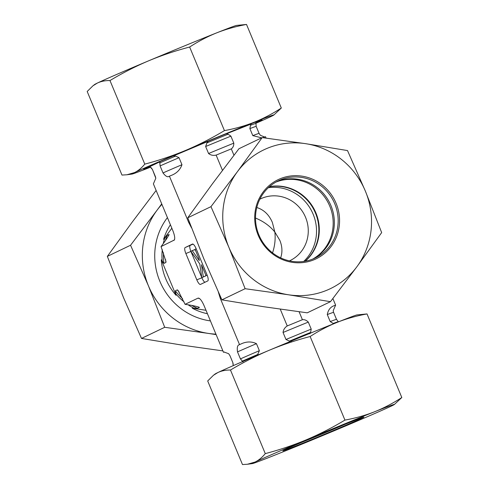 <?xml version="1.0" encoding="UTF-8"?>
<svg xmlns="http://www.w3.org/2000/svg" width="489" height="489" viewBox="0 0 489 489"><rect width="100%" height="100%" fill="white"/><g stroke="black" fill="none" stroke-linecap="round" stroke-linejoin="round"><path stroke-width="0.73" d="M334.727 305.484L335.613 305.13L333.186 310.759L333.596 312.392A56.162 0.88 157.4 0 0 327.288 314.568C328.143 309.788 330.619 306.762 334.727 305.484A61.865 0.972 157.4 0 1 335.258 305.301M243.015 361.872L240.429 358.895L237.507 351.884C236.902 347.606 237.458 345.234 239.176 344.769L240.777 344.079C246.224 341.432 251.45 341.291 256.456 343.669L259.372 350.68L257.312 355.295M291.371 341.346L289.464 341.114L285.973 339.488L283.052 332.477C283.382 329.727 284.775 327.544 287.239 325.943L302.41 319.708C304.519 319.439 306.481 320.24 308.302 322.104L311.218 329.115L310.607 332.428L309.873 333.749M333.7 323.736L330.209 321.579L327.288 314.568M333.596 312.392L336.518 319.403L338.437 321.848M224.329 351.964L223.491 352.3L224.096 352.031L228.644 353.7L229.897 355.54L232.819 362.551L233.216 365.65M272.55 252.88C274.873 245.826 275.637 238.876 274.842 232.037L279.818 240.319C282.312 246.456 282.587 252.3 280.649 257.862M255.509 218.057C263.449 221.309 269.897 225.967 274.842 232.037L272.349 222.385C269.023 214.689 263.84 209.738 256.798 207.519M289.457 260.869A34.212 32.8 64.4 0 0 290.001 260.613A34.212 32.8 64.4 0 0 304.775 215.576A34.212 32.8 64.4 0 0 260.405 198.925A34.212 32.8 64.4 0 0 259.861 199.188M269.323 186.804A42.763 40.997 -115.6 0 1 315.454 213.07A42.763 40.997 -115.6 0 1 305.044 261.23M303.712 261.438A42.763 40.997 64.4 0 0 313.131 214.188A42.763 40.997 64.4 0 0 268.333 187.709M261.621 137.849L252.801 135.612L249.879 128.601L250.496 125.294L251.23 123.974A57.482 0.905 157.4 0 0 226.615 133.742L228.088 134.188L230.894 136.144L233.809 143.155C233.84 145.734 233.002 147.641 231.303 148.882L216.132 155.111C213.265 155.753 210.741 155.221 208.565 153.522L205.643 146.511L206.939 142.874L208.118 141.339A57.482 0.905 157.4 0 0 173.644 155.844L175.557 156.077L179.041 157.702L181.963 164.714C180.135 169.964 176.37 173.607 170.667 175.649L169.066 176.346C167.599 177.415 165.582 176.278 163.02 172.935L160.099 165.924L159.762 161.865A57.482 0.905 157.4 0 0 151.896 165.441A57.482 0.905 157.4 0 0 149.811 166.59A57.482 0.905 157.4 0 0 149.897 166.596L152.489 169.573L155.814 178.24L153.387 183.87L172.629 230.099C174.591 235.001 175.172 238.296 174.359 239.995L161.046 246.59L165.997 261.56L165.899 262.465L163.956 263.4L161.291 259.812L176.071 295.319L175.355 290.796L177.305 289.861L178.027 290.423L185.08 304.329L197.923 298.168L199.567 298.577M266.089 138.1L265.509 136.7L262.66 137.653M252.801 135.612A56.162 0.88 -22.6 0 1 259.103 133.442L260.362 135.3L264.671 137.036M255.839 122.513A57.482 0.905 157.4 0 0 255.943 122.415A57.482 0.905 157.4 0 0 255.845 122.397L256.187 126.431A56.162 0.88 -22.6 0 0 249.879 128.601M287.239 325.943L280.252 309.158M239.531 344.604L220.288 298.376L221.26 298.449M302.41 319.708L299.097 311.75M332.875 298.547L335.613 305.13M159.762 161.865L149.897 166.596M169.42 176.174L188.668 222.403L191.547 227.88M223.491 352.3L204.249 306.071C202.232 301.383 200.374 298.73 198.675 298.113L197.923 298.168M218.357 292.098L220.288 298.376M193.045 244.121L185.135 247.568L192.495 244.042A5.703 1.62 -112.3 0 1 196.101 248.62L207.055 274.94A5.703 1.62 -112.3 0 1 207.782 280.906L200.472 284.415A5.703 1.62 -112.3 0 0 200.472 284.415A5.703 1.62 -112.3 0 1 196.816 279.849L185.863 253.534L190.924 251.456L201.798 277.587M185.135 247.568A5.703 1.62 -112.3 0 0 185.863 253.534M251.23 123.974L226.615 133.742M185.08 304.329L186.413 304.531C192.47 305.399 196.798 306.365 199.402 307.434L197.452 308.363L192.263 308.192A57.482 55.104 64.4 0 0 207.44 313.73M170.41 224.769A57.482 55.104 64.4 0 0 163.601 239.341L167.104 235.46L169.053 234.524C167.916 236.976 165.514 240.643 161.847 245.515L161.046 246.59M199.225 307.202L199.402 307.434A56.162 53.845 -115.6 0 1 198.106 306.835M168.674 235.533A56.162 53.845 -115.6 0 1 169.053 234.524L169.096 234.714M161.291 259.812A57.482 55.104 64.4 0 0 165.74 278.773A57.482 55.104 64.4 0 0 176.071 295.319M171.841 228.216L163.601 239.341M192.263 308.192L206.003 310.283M216.132 155.111L222.477 170.349M208.118 141.339L173.644 155.844M231.303 148.882L233.95 155.239M205.655 274.745L205.826 275.875L201.804 277.63L199.775 263.938L190.851 251.315L192.256 250.643L199.274 260.57L199.011 258.779L195.062 249.292L196.156 248.767M195.771 250.998L194.781 249.604L192.256 250.643M207.116 275.087L206.016 275.613L201.486 264.732L203.296 276.915L201.878 277.77A5.703 1.62 -112.3 0 0 204.928 282.275M207.14 275.148L206.016 275.613M205.826 275.875L203.296 276.915M190.19 245.49A5.703 1.62 -112.3 0 0 190.863 251.309M258.913 234.964A42.763 40.997 -115.6 0 1 278.339 180.826A42.763 40.997 -115.6 0 1 333.804 201.645A42.763 40.997 -115.6 0 1 315.344 257.935A42.763 40.997 -115.6 0 1 258.913 234.964M258.198 235.24A43.906 42.091 64.4 0 0 331.212 246.34A43.906 42.091 64.4 0 0 301.994 176.144A43.906 42.091 64.4 0 0 258.198 235.24M276.456 181.798A42.763 40.997 -115.6 0 1 330.949 205.637A42.763 40.997 -115.6 0 1 313.406 258.803M305.656 143.68A76.975 73.796 64.4 0 0 237.385 171.731A76.975 73.796 64.4 0 0 228.864 247.287A76.975 73.796 64.4 0 0 288.614 294.8A76.975 73.796 64.4 0 0 356.884 266.756A76.975 73.796 64.4 0 0 365.405 191.199A76.975 73.796 64.4 0 0 305.656 143.68L347.508 150.563L365.405 191.199L381.664 232.611L356.884 266.756L330.466 301.682L288.614 294.8L245.123 288.706L228.864 247.287L210.967 206.658L237.385 171.731L262.165 137.586L305.656 143.68M262.165 137.586L238.944 148.729L212.532 183.656L187.752 217.801L204.011 259.213L221.902 299.849L263.76 306.725L307.251 312.826L330.466 301.682M221.902 299.849L245.123 288.706M187.752 217.801L210.967 206.658M305.289 261.187A42.763 40.997 64.4 0 0 318.914 235.6A42.763 40.997 64.4 0 0 269.512 186.633M312.807 259.048A42.763 40.997 64.4 0 0 332.801 228.931A42.763 40.997 64.4 0 0 317.043 188.998A42.763 40.997 64.4 0 0 275.888 182.11M210.429 320.912A64.145 61.498 -115.6 0 1 159.83 281.199A64.145 61.498 -115.6 0 1 167.421 217.587M156.125 190.453L132.116 222.244L107.335 256.389L123.595 297.801L141.492 338.437L183.344 345.32L222.911 350.9M216.132 334.617L208.204 333.388A76.975 73.796 64.4 0 0 215.936 334.146M164.707 327.294L148.454 285.876A76.975 73.796 64.4 0 0 208.204 333.388L164.707 327.294L141.492 338.437M148.454 285.876L130.557 245.246L156.969 210.319A76.975 73.796 64.4 0 0 148.454 285.876M161.908 204.353A76.975 73.796 64.4 0 0 156.969 210.319L161.718 203.889M130.557 245.246L107.335 256.389M92.965 85.789L94.658 84.481A76.975 1.21 -22.6 0 1 97.36 83.063A76.975 1.21 -22.6 0 1 148.583 60.838A76.975 1.21 -22.6 0 1 216.853 32.794A76.975 1.21 -22.6 0 1 236.542 25.422L246.517 24.45C236.022 26.363 226.138 29.144 216.853 32.794C207.599 36.504 198.528 41.247 189.646 47.03C175.27 50.801 161.584 55.404 148.583 60.838C135.612 66.333 122.745 72.898 109.976 80.544C105.294 80.471 101.082 81.315 97.36 83.063L92.965 85.789L87.189 91.48L121.981 175.068L126.969 174.762L134.603 172.544A76.975 1.21 157.4 0 0 131.957 174.09A76.975 1.21 157.4 0 0 150.563 167.152M150.251 166.896A64.145 1.009 -22.6 0 1 143.662 169.115A64.145 1.009 -22.6 0 1 145.979 167.868A64.145 1.009 -22.6 0 1 210.191 140.367A64.145 1.009 -22.6 0 1 262.061 119.829A64.145 1.009 -22.6 0 1 255.814 122.953M144.775 164.127C159.151 160.355 172.837 155.746 185.832 150.319A76.975 1.21 157.4 0 0 134.603 172.544C138.308 170.728 141.694 167.923 144.775 164.127L109.976 80.544M224.439 130.612C234.934 128.699 244.818 125.917 254.103 122.268A76.975 1.21 157.4 0 0 185.832 150.319C198.803 144.823 211.67 138.259 224.439 130.612L189.646 47.03M254.103 122.268C263.357 118.558 272.428 113.815 281.309 108.038L273.84 115.031A76.975 1.21 157.4 0 0 254.103 122.268M255.784 123.35A76.975 1.21 157.4 0 0 271.144 116.449A76.975 1.21 157.4 0 0 273.84 115.031M281.309 108.038L246.517 24.45M345.002 424.348A42.763 0.672 -22.6 0 1 332.404 429.697A42.763 0.672 -22.6 0 1 301.297 442.539M333.095 430.662A43.906 0.691 157.4 0 0 363.895 417.099A43.906 0.691 157.4 0 0 323.107 433.346A43.906 0.691 157.4 0 0 282.844 450.84A43.906 0.691 157.4 0 0 333.095 430.662M213.461 375.271L215.16 373.969A76.975 1.21 -22.6 0 1 217.856 372.551A76.975 1.21 -22.6 0 1 269.084 350.326A76.975 1.21 -22.6 0 1 337.355 322.275A76.975 1.21 -22.6 0 1 357.043 314.91L367.019 313.932C356.524 315.845 346.64 318.626 337.355 322.275C328.101 325.986 319.03 330.735 310.142 336.511C295.772 340.289 282.08 344.892 269.084 350.326C256.114 355.815 243.247 362.386 230.478 370.026C225.79 369.953 221.584 370.796 217.856 372.551L213.461 375.271L207.691 380.962L242.483 464.55L247.471 464.244L255.105 462.026A76.975 1.21 157.4 0 0 252.458 463.578A76.975 1.21 157.4 0 0 272.147 456.206A76.975 1.21 157.4 0 0 340.417 428.162A76.975 1.21 157.4 0 0 391.64 405.937A76.975 1.21 157.4 0 0 394.342 404.519A76.975 1.21 157.4 0 0 374.605 411.756A76.975 1.21 157.4 0 0 306.334 439.8A76.975 1.21 157.4 0 0 255.105 462.026C258.803 460.216 262.196 457.411 265.27 453.615C279.647 449.837 293.333 445.234 306.334 439.8C319.305 434.311 332.172 427.741 344.941 420.1C355.43 418.187 365.32 415.405 374.605 411.756C383.859 408.046 392.93 403.303 401.811 397.52L394.342 404.519M367.019 313.932L401.811 397.52M230.478 370.026L265.27 453.615M310.142 336.511L344.941 420.1M240.777 344.079A61.865 0.972 157.4 0 0 239.176 344.769M308.302 322.104A56.162 0.88 157.4 0 0 283.052 332.477M256.456 343.669A56.162 0.88 157.4 0 0 237.507 351.884M336.518 319.403A56.162 0.88 157.4 0 0 330.209 321.579M311.218 329.115A56.162 0.88 157.4 0 0 285.973 339.488M259.372 350.68A56.162 0.88 157.4 0 0 240.429 358.895M338.29 321.731A56.926 0.892 157.4 0 0 333.015 323.535M310.607 332.428A56.926 0.892 157.4 0 0 289.464 341.114M258.076 354.317A56.926 0.892 157.4 0 0 242.208 361.2M229.897 355.54A56.162 0.88 157.4 0 0 229.897 355.558L232.813 362.569A56.162 0.88 157.4 0 0 232.813 362.569L233.222 364.207M223.852 352.129A61.865 0.972 157.4 0 0 224.31 351.97M208.565 153.522A56.162 0.88 -22.6 0 1 233.809 143.155M155.814 178.247L155.404 176.608A56.162 0.88 -22.6 0 1 155.41 176.584M205.643 146.511A56.162 0.88 -22.6 0 1 230.894 136.144M155.404 176.608L152.482 169.597A56.162 0.88 -22.6 0 1 152.489 169.573M250.496 125.294A56.926 0.892 -22.6 0 1 255.771 123.491M206.939 142.874A56.926 0.892 -22.6 0 1 228.088 134.188M159.689 162.959A56.926 0.892 -22.6 0 1 175.557 156.077M160.099 165.924A56.162 0.88 -22.6 0 1 179.041 157.702M163.02 172.935A56.162 0.88 -22.6 0 1 181.963 164.714M179.231 292.257A56.162 53.845 -115.6 0 1 177.305 289.861M165.899 262.465A56.162 53.845 -115.6 0 1 165.569 259.506M197.452 308.363A56.162 53.845 -115.6 0 1 191.81 305.454M182.593 298.669A56.162 53.845 -115.6 0 1 175.355 290.796M163.956 263.4A56.162 53.845 -115.6 0 1 163.479 252.807M165.447 240.478A56.162 53.845 -115.6 0 1 167.104 235.46M194.157 308.327A56.926 54.579 -115.6 0 1 188.082 304.794M184.029 301.835A56.926 54.579 -115.6 0 1 175.655 293.614M162.195 261.285A56.926 54.579 -115.6 0 1 162.281 249.604M163.271 243.565A56.926 54.579 -115.6 0 1 164.836 237.886M174.646 239.225L173.888 240.429M189.225 221.737L188.668 222.403M201.878 277.77L196.816 279.849M229.897 355.558L228.638 353.7M259.103 133.442L256.187 126.431M152.482 169.597L151.235 167.733M131.957 174.09L126.969 174.762M252.458 463.578L247.471 464.244"/></g></svg>
